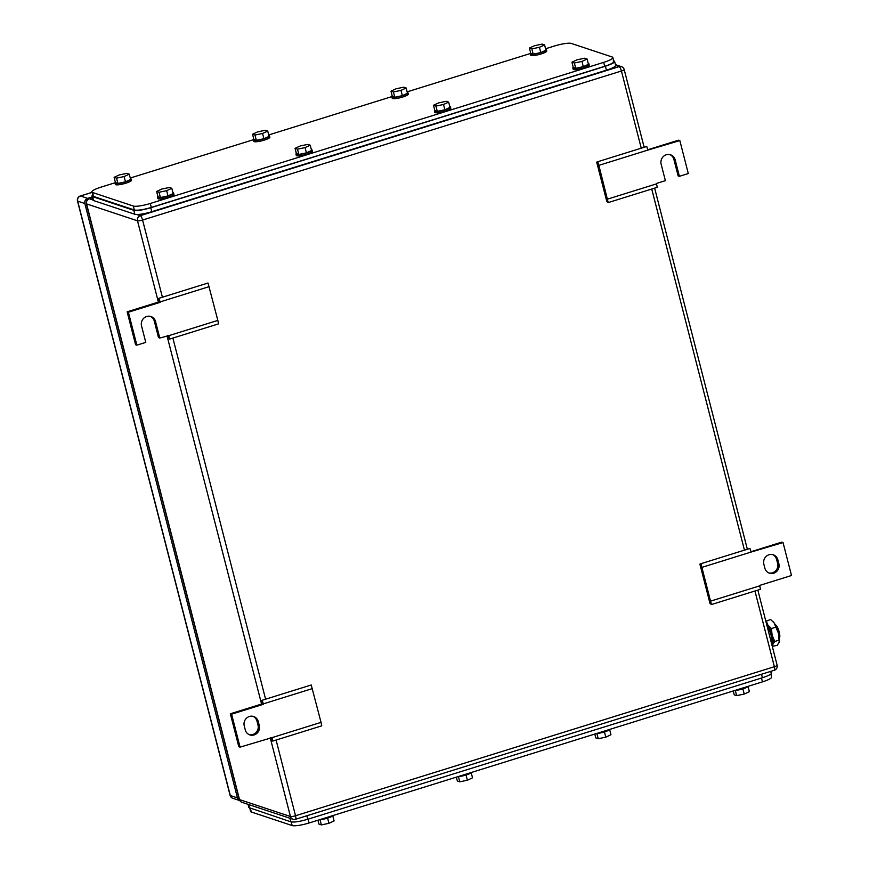 <?xml version="1.0" encoding="UTF-8"?>
<svg xmlns="http://www.w3.org/2000/svg" width="869" height="869" viewBox="0 0 869 869"><rect width="100%" height="100%" fill="white"/><g stroke="black" fill="none" stroke-linecap="round" stroke-linejoin="round"><path stroke-width="1.3" d="M262.188 700.251L261.167 700.653L262.177 703.857L263.448 704.281L262.188 700.251L311.221 684.989L321.041 722.378L321.715 725.843L272.681 741.105L271.237 739.877L270.791 737.575M321.041 722.378L272.008 737.64L272.681 741.105M262.177 703.857L230.339 713.775L238.801 746.721L240.061 747.134L272.008 737.64M312.373 688.606L263.34 703.868M230.339 713.775L231.61 714.188L263.448 704.281M240.061 747.134L231.61 714.188M245.254 729.862L244.243 725.908A7.604 7.202 108.4 0 1 253.639 716.512A7.604 7.202 108.4 0 1 258.256 721.552L259.266 725.506A7.604 7.202 108.4 0 1 249.859 734.902A7.604 7.202 108.4 0 1 245.254 729.862M249.24 734.663A7.604 7.202 108.4 0 0 258.006 725.083L256.985 721.129A7.604 7.202 108.4 0 0 252.998 716.338M711.418 604.552L700.925 563.699L699.903 564.1L709.973 603.336L711.418 604.552L760.451 589.291L759.669 585.413L791.507 575.506L783.045 542.56L781.785 542.137L751.001 551.717M702.076 567.316L751.109 552.054L749.958 548.437L700.925 563.699M783.045 542.56L751.109 552.054M710.744 601.087L759.778 585.825M777.853 559.832L778.874 563.785A7.604 7.202 108.4 0 1 769.467 573.182A7.604 7.202 108.4 0 1 764.861 568.141L763.851 564.187A7.604 7.202 108.4 0 1 773.247 554.791A7.604 7.202 108.4 0 1 777.853 559.832L776.593 559.408L777.614 563.362L778.874 563.785M768.848 572.943A7.604 7.202 108.4 0 0 777.614 563.362M776.593 559.408A7.604 7.202 108.4 0 0 772.606 554.607M158.984 298.284L157.952 298.686L158.973 301.891L160.233 302.314L158.984 298.284L208.017 283.022L217.837 320.411L218.51 323.876L169.477 339.138L168.032 337.911L167.587 335.608M217.837 320.411L168.803 335.673L169.477 339.138M150.304 316.338A7.604 7.202 108.4 0 1 154.291 321.139L158.516 337.617L159.777 338.041L168.803 335.673M209.157 286.64L160.135 301.901M127.135 311.808L128.395 312.221L136.857 345.167L135.597 344.754L127.135 311.808L158.973 301.891M128.395 312.221L160.233 302.314M136.857 345.167L145.775 342.397L141.538 325.918A7.604 7.202 108.4 0 1 150.945 316.522A7.604 7.202 108.4 0 1 155.551 321.563L159.777 338.041M608.213 202.586L598.871 165.349L597.72 161.732L596.688 162.134L606.768 201.358L608.213 202.586L657.236 187.324L656.464 183.446L665.382 180.676L661.146 164.198A7.604 7.202 108.4 0 1 670.553 154.801A7.604 7.202 108.4 0 1 675.159 159.842L679.384 176.32L678.124 175.896L673.899 159.418A7.604 7.202 108.4 0 0 669.912 154.617M598.871 165.349L647.894 150.087L646.753 146.47L597.72 161.732M647.796 149.75L678.58 140.17L679.84 140.593L647.894 150.087M607.54 199.12L656.573 183.859M679.84 140.593L688.302 173.539L679.384 176.32M92.125 196.981L87.65 198.382L80.491 196.003A4.149 1.097 -107.3 0 0 80.274 195.992A4.149 4.149 0 0 0 77.493 200.989A4.149 0.75 -14.4 0 0 77.689 201.141A4.149 3.932 -71.6 0 1 80.491 196.003L91.973 192.429M84.847 203.52L237.454 797.905L230.307 795.526L77.689 201.141L84.847 203.52A4.149 3.932 -71.6 0 1 87.65 198.382M232.816 798.285A4.149 3.932 -71.6 0 1 230.307 795.526A4.149 0.75 -14.4 0 1 230.1 795.374A4.149 4.149 0 0 0 232.816 798.285L239.811 800.599A4.149 3.932 -71.6 0 1 237.454 797.905M91.853 191.962A13.828 2.488 -14.4 0 0 92.516 192.483L133.348 206.051L134.358 209.994L93.537 196.437L91.853 191.962A13.828 2.488 -14.4 0 1 101.043 187.128L115.099 182.751M130.274 178.026L253.531 139.67M268.706 134.945L391.962 96.578M407.137 91.853L530.405 53.498M545.569 48.773L554.422 46.014A13.828 2.488 -14.4 0 1 571.367 43.45L612.2 57.006A13.828 2.488 -14.4 0 1 612.862 57.528A13.828 2.488 -14.4 0 1 603.673 62.372L150.294 203.476A13.828 2.488 -14.4 0 1 133.348 206.051M603.673 62.372L604.683 66.326C612.178 63.828 615.013 62.047 613.21 60.96M613.872 61.482L612.862 57.528M604.683 66.326L151.304 207.43L150.294 203.476M134.358 209.994C137.671 210.613 143.32 209.755 151.304 207.43M435.923 106.083L443.505 104.497L448.654 102.118L446.231 101.304L438.649 102.89L433.49 105.268L434.848 110.548L437.281 111.351L435.923 106.083L433.49 105.268M448.654 102.118L450.012 107.387L444.863 109.776L437.281 111.351M443.505 104.497L444.863 109.776M449.794 106.518A8.299 1.499 165.6 0 1 450.066 106.583A8.299 1.499 165.6 0 1 450.468 106.898A8.299 1.499 165.6 0 1 443.896 110.124A8.299 1.499 165.6 0 1 434.793 111.341A8.299 1.499 165.6 0 1 434.391 111.026A8.299 1.499 165.6 0 1 434.804 110.363M450.468 106.898L450.805 108.223A8.299 1.499 165.6 0 1 444.233 111.438A8.299 1.499 165.6 0 1 435.13 112.666A8.299 1.499 165.6 0 1 434.728 112.351L434.391 111.026M574.355 62.992L581.937 61.417L587.096 59.027L584.663 58.223L577.081 59.798L571.932 62.188L573.279 67.456L575.712 68.26L574.355 62.992L571.932 62.188M587.096 59.027L588.443 64.306L583.295 66.685L575.712 68.26M581.937 61.417L583.295 66.685M588.226 63.426A8.299 1.499 165.6 0 1 588.509 63.502A8.299 1.499 165.6 0 1 588.9 63.817A8.299 1.499 165.6 0 1 582.328 67.032A8.299 1.499 165.6 0 1 573.225 68.26A8.299 1.499 165.6 0 1 572.823 67.945A8.299 1.499 165.6 0 1 573.236 67.282M588.9 63.817L589.236 65.132A8.299 1.499 165.6 0 1 582.664 68.347A8.299 1.499 165.6 0 1 573.562 69.574A8.299 1.499 165.6 0 1 573.16 69.259L572.823 67.945M531.85 48.87L539.432 47.295L544.581 44.916L542.147 44.102L534.565 45.688L529.417 48.067L530.774 53.335L533.197 54.15L531.85 48.87L529.417 48.067M544.581 44.916L545.938 50.185L540.779 52.564L533.197 54.15M539.432 47.295L540.779 52.564M545.71 49.316A8.299 1.499 165.6 0 1 545.993 49.381A8.299 1.499 165.6 0 1 546.395 49.696A8.299 1.499 165.6 0 1 539.812 52.911A8.299 1.499 165.6 0 1 530.709 54.139A8.299 1.499 165.6 0 1 530.318 53.824A8.299 1.499 165.6 0 1 530.72 53.161M546.395 49.696L546.731 51.01A8.299 1.499 165.6 0 1 540.149 54.236A8.299 1.499 165.6 0 1 531.046 55.453A8.299 1.499 165.6 0 1 530.655 55.149L530.318 53.824M393.407 91.962L400.989 90.387L406.149 87.997L403.716 87.193L396.134 88.768L390.985 91.158L392.332 96.426L394.765 97.23L393.407 91.962L390.985 91.158M406.149 87.997L407.496 93.265L402.347 95.655L394.765 97.23M400.989 90.387L402.347 95.655M407.279 92.396A8.299 1.499 165.6 0 1 407.561 92.472A8.299 1.499 165.6 0 1 407.952 92.787A8.299 1.499 165.6 0 1 401.38 96.003A8.299 1.499 165.6 0 1 392.277 97.23A8.299 1.499 165.6 0 1 391.876 96.915A8.299 1.499 165.6 0 1 392.288 96.253M407.952 92.787L408.3 94.102A8.299 1.499 165.6 0 1 401.717 97.317A8.299 1.499 165.6 0 1 392.614 98.545A8.299 1.499 165.6 0 1 392.212 98.23L391.876 96.915M254.975 135.043L262.557 133.468L267.717 131.089L265.284 130.274L257.702 131.86L252.542 134.239L253.9 139.507L256.333 140.322L254.975 135.043L252.542 134.239M267.717 131.089L269.064 136.357L263.915 138.736L256.333 140.322M262.557 133.468L263.915 138.736M268.847 135.488A8.299 1.499 165.6 0 1 269.129 135.553A8.299 1.499 165.6 0 1 269.52 135.868A8.299 1.499 165.6 0 1 262.949 139.083A8.299 1.499 165.6 0 1 253.846 140.311A8.299 1.499 165.6 0 1 253.444 139.996A8.299 1.499 165.6 0 1 253.857 139.333M269.52 135.868L269.857 137.183A8.299 1.499 165.6 0 1 263.285 140.409A8.299 1.499 165.6 0 1 254.182 141.625A8.299 1.499 165.6 0 1 253.781 141.321L253.444 139.996M297.491 149.164L305.073 147.589L310.222 145.199L307.8 144.395L300.207 145.97L295.058 148.36L296.416 153.628L298.838 154.432L297.491 149.164L295.058 148.36M310.222 145.199L311.58 150.478L306.431 152.857L298.838 154.432M305.073 147.589L306.431 152.857M311.352 149.598A8.299 1.499 165.6 0 1 311.634 149.674A8.299 1.499 165.6 0 1 312.036 149.989A8.299 1.499 165.6 0 1 305.453 153.205A8.299 1.499 165.6 0 1 296.351 154.432A8.299 1.499 165.6 0 1 295.96 154.117A8.299 1.499 165.6 0 1 296.362 153.455M312.036 149.989L312.373 151.304A8.299 1.499 165.6 0 1 305.801 154.519A8.299 1.499 165.6 0 1 296.687 155.747A8.299 1.499 165.6 0 1 296.296 155.432L295.96 154.117M116.544 178.134L124.126 176.559L129.275 174.169L126.852 173.365L119.27 174.941L114.111 177.33L115.468 182.599L117.902 183.402L116.544 178.134L114.111 177.33M129.275 174.169L130.632 179.438L125.484 181.827L117.902 183.402M124.126 176.559L125.484 181.827M130.404 178.569A8.299 1.499 165.6 0 1 130.687 178.645A8.299 1.499 165.6 0 1 131.089 178.96A8.299 1.499 165.6 0 1 124.517 182.175A8.299 1.499 165.6 0 1 115.403 183.402A8.299 1.499 165.6 0 1 115.012 183.087A8.299 1.499 165.6 0 1 115.425 182.425M131.089 178.96L131.425 180.274A8.299 1.499 165.6 0 1 124.854 183.489A8.299 1.499 165.6 0 1 115.751 184.717A8.299 1.499 165.6 0 1 115.349 184.402L115.012 183.087M159.06 192.255L166.642 190.669L171.79 188.291L169.357 187.476L161.775 189.062L156.626 191.441L157.973 196.72L160.407 197.524L159.06 192.255L156.626 191.441M171.79 188.291L173.148 193.559L167.989 195.949L160.407 197.524M166.642 190.669L167.989 195.949M172.92 192.69A8.299 1.499 165.6 0 1 173.203 192.755A8.299 1.499 165.6 0 1 173.604 193.07A8.299 1.499 165.6 0 1 167.022 196.296A8.299 1.499 165.6 0 1 157.919 197.513A8.299 1.499 165.6 0 1 157.517 197.198A8.299 1.499 165.6 0 1 157.93 196.535M173.604 193.07L173.941 194.395A8.299 1.499 165.6 0 1 167.359 197.611A8.299 1.499 165.6 0 1 158.256 198.838A8.299 1.499 165.6 0 1 157.865 198.523L157.517 197.198M614.6 61.417L615.61 65.349A13.828 2.488 -14.4 0 1 606.421 70.193L151.771 211.699A13.828 2.488 -14.4 0 1 134.825 214.263L93.57 200.565L92.559 196.611L133.804 210.309C137.117 210.917 142.766 210.07 150.75 207.745L605.411 66.24C612.895 63.741 615.741 61.96 613.938 60.873L614.6 61.395M91.897 196.101L92.907 200.044A13.828 2.488 -14.4 0 0 93.57 200.565M92.625 194.949L91.897 196.09L92.559 196.611M770.879 674.051L771.65 677.038A13.828 2.488 165.6 0 1 762.461 681.872L309.082 822.986A13.828 2.488 165.6 0 1 292.136 825.55L251.304 811.994A13.828 2.488 165.6 0 1 250.641 811.472L249.805 808.203M456.366 777.147L457.355 781.003L459.788 781.807L467.37 780.232L472.519 777.842L471.215 772.747M459.788 781.807L458.452 776.614M467.37 780.232L466.034 775.018M457.941 776.647A8.299 1.499 -14.4 0 0 466.11 774.996A8.299 1.499 -14.4 0 0 471.541 772.422M317.935 820.227L318.923 824.084L321.356 824.898L328.938 823.312L334.087 820.933L332.784 815.839M321.356 824.898L320.02 819.695M328.938 823.312L327.602 818.098M319.51 819.739A8.299 1.499 -14.4 0 0 327.678 818.077A8.299 1.499 -14.4 0 0 333.099 815.502M594.798 734.055L595.786 737.911L598.22 738.726L605.802 737.14L610.961 734.761L609.647 729.667M598.22 738.726L596.884 733.523M605.802 737.14L604.466 731.926M596.384 733.566A8.299 1.499 -14.4 0 0 604.542 731.904A8.299 1.499 -14.4 0 0 609.973 729.33M733.23 690.974L734.229 694.831L736.651 695.634L744.233 694.059L749.393 691.67L748.079 686.575M736.651 695.634L735.326 690.442M744.233 694.059L742.897 688.845M734.816 690.475A8.299 1.499 -14.4 0 0 742.984 688.824A8.299 1.499 -14.4 0 0 748.405 686.249M771.607 672.899L771.183 671.237M770.944 672.389C772.747 673.475 769.901 675.267 762.417 677.755L307.767 819.261C299.783 821.585 294.135 822.443 290.822 821.824L248.903 807.583M779.374 637.944A6.919 1.836 -107.3 0 0 778.961 631.144A6.919 1.836 -107.3 0 0 775.441 624.854A6.919 1.836 -107.3 0 0 775.289 624.822M772.03 645.352A11.753 3.118 -107.3 0 0 772.823 644.407A11.753 3.118 -107.3 0 0 772.867 644.298A11.753 3.118 -107.3 0 0 772.128 635.304A11.753 3.118 -107.3 0 0 767.848 625.007A11.753 3.118 -107.3 0 0 766.371 623.312M773.182 621.737A11.753 3.118 72.7 0 1 773.258 621.824A11.753 3.118 72.7 0 1 774.214 623.03L770.629 619.499L765.85 621.292M772.28 646.319L777.266 645.374L779.406 641.561A11.753 3.118 72.7 0 1 779.395 641.659M779.232 642.321L778.494 633.316A11.753 3.118 72.7 0 1 779.406 641.561M775.865 627.157L774.214 623.03A11.753 3.118 72.7 0 1 778.494 633.316L775.865 627.157L771.433 628.537L767.848 625.007L766.197 620.879M779.189 640.095L774.757 641.474L772.128 635.304L771.433 628.537M772.834 646.753L772.823 644.407L774.757 641.474M766.958 625.593A10.928 2.9 72.7 0 1 772.009 640.301A10.928 2.9 72.7 0 1 771.705 644.103M256.985 721.129L258.256 721.552M258.006 725.083L259.266 725.506M154.291 321.139L155.551 321.563M673.899 159.418L675.159 159.842M92.885 199.924L89.366 198.762A4.149 1.097 -107.3 0 0 89.149 198.751A4.149 4.149 0 0 0 86.368 203.748A4.149 0.75 -14.4 0 0 86.563 203.9A4.149 3.932 -71.6 0 1 89.366 198.762L92.342 197.828M754.944 591.007L774.377 666.708L295.525 815.741A4.149 0.75 165.6 0 1 290.442 816.512L239.518 799.599L86.563 203.9L137.498 220.813A4.149 3.932 -71.6 0 1 140.3 215.675L136.77 214.502M158.364 302.086L137.498 220.813A4.149 0.75 -14.4 0 0 142.581 220.042A4.149 1.097 -107.3 0 0 140.3 215.675L619.152 66.631L615.621 65.457M270.226 737.748L290.442 816.512A4.149 3.932 108.4 0 0 292.962 819.261A4.149 4.149 0 0 0 295.503 819.293A4.149 1.097 72.7 0 0 295.525 815.741L276.092 740.04M239.518 799.599A4.149 3.932 108.4 0 0 242.027 802.348A4.149 4.149 0 0 1 239.312 799.447A4.149 0.75 165.6 0 0 239.518 799.599M162.394 297.22L142.581 220.042L621.433 71.008L641.246 148.186M651.739 189.04L744.451 550.153M172.888 338.074L265.599 699.187M621.476 66.652A4.149 4.149 0 0 1 624.192 69.553A4.149 0.75 165.6 0 1 621.433 71.008A4.149 1.097 72.7 0 0 619.152 66.631A4.149 3.932 108.4 0 1 621.476 66.652L615.426 64.643M167.011 335.782L261.569 704.053M774.138 670.238A4.149 1.097 -107.3 0 0 774.355 670.249A4.149 1.097 -107.3 0 0 774.377 666.708A4.149 0.75 165.6 0 0 777.136 665.252A4.149 4.149 0 0 1 774.355 670.249L295.503 819.293M93.537 196.437L92.516 192.483M151.771 211.699L150.75 207.745M134.825 214.263L133.804 210.309M606.421 70.193L605.411 66.24M250.381 808.398L251.304 811.994M761.472 678.048L762.461 681.872M309.082 822.986L308.093 819.152M291.202 821.922L292.136 825.55M761.516 674.246L762.417 677.755M306.866 815.752L307.767 819.261M289.898 818.25L290.822 821.824M248.653 804.553L249.566 808.127M92.331 197.763L89.149 198.751M86.368 203.748L239.312 799.447M292.962 819.261L242.027 802.348M624.192 69.553L644.146 147.285M654.629 188.138L747.351 549.251M757.844 590.105L777.136 665.252M91.962 192.364L80.274 195.992M230.1 795.374L77.493 200.989M248.078 804.357L248.903 807.605"/></g></svg>
